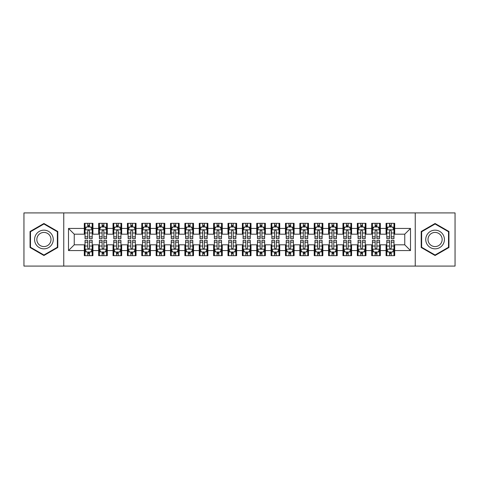 <?xml version="1.0" encoding="UTF-8"?>
<svg xmlns="http://www.w3.org/2000/svg" width="479" height="479" viewBox="0 0 479 479"><rect width="100%" height="100%" fill="white"/><g stroke="black" fill="none" stroke-linecap="round" stroke-linejoin="round"><path stroke-width="0.72" d="M415.245 266.084L455.05 266.084L455.05 212.916L415.245 212.916L415.245 266.084L63.755 266.084L63.755 212.916L23.95 212.916L23.95 266.084L63.755 266.084M415.245 212.916L63.755 212.916M68.497 250.565L68.497 228.435L84.304 228.435L84.304 234.183L74.245 234.183L74.245 244.817L68.497 250.565L84.304 250.565L84.304 255.666L92.926 255.666L92.926 250.565L98.674 250.565L98.674 255.666L107.296 255.666L107.296 250.565L113.044 250.565L113.044 255.666L121.666 255.666L121.666 250.565L127.414 250.565L127.414 255.666L136.036 255.666L136.036 250.565L141.784 250.565L141.784 255.666L150.406 255.666L150.406 250.565L156.154 250.565L156.154 255.666L164.776 255.666L164.776 250.565L170.524 250.565L170.524 255.666L179.146 255.666L179.146 250.565L184.894 250.565L184.894 255.666L193.516 255.666L193.516 250.565L199.264 250.565L199.264 255.666L207.886 255.666L207.886 250.565L213.634 250.565L213.634 255.666L222.256 255.666L222.256 250.565L228.004 250.565L228.004 255.666L236.626 255.666L236.626 250.565L242.374 250.565L242.374 255.666L250.996 255.666L250.996 250.565L256.744 250.565L256.744 255.666L265.366 255.666L265.366 250.565L271.114 250.565L271.114 255.666L279.736 255.666L279.736 250.565L285.484 250.565L285.484 255.666L294.106 255.666L294.106 250.565L299.854 250.565L299.854 255.666L308.476 255.666L308.476 250.565L314.224 250.565L314.224 255.666L322.846 255.666L322.846 250.565L328.594 250.565L328.594 255.666L337.216 255.666L337.216 250.565L342.964 250.565L342.964 255.666L351.586 255.666L351.586 250.565L357.334 250.565L357.334 255.666L365.956 255.666L365.956 250.565L371.704 250.565L371.704 255.666L380.326 255.666L380.326 250.565L386.074 250.565L386.074 255.666L394.696 255.666L394.696 244.817L404.755 244.817L404.755 234.183L394.696 234.183L394.696 228.435L410.503 228.435L410.503 250.565L394.696 250.565M394.696 228.435L394.696 223.334L386.074 223.334L386.074 228.435L380.326 228.435L380.326 223.334L371.704 223.334L371.704 228.435L365.956 228.435L365.956 223.334L357.334 223.334L357.334 228.435L351.586 228.435L351.586 223.334L342.964 223.334L342.964 228.435L337.216 228.435L337.216 223.334L328.594 223.334L328.594 228.435L322.846 228.435L322.846 223.334L314.224 223.334L314.224 228.435L308.476 228.435L308.476 223.334L299.854 223.334L299.854 228.435L294.106 228.435L294.106 223.334L285.484 223.334L285.484 228.435L279.736 228.435L279.736 223.334L271.114 223.334L271.114 228.435L265.366 228.435L265.366 223.334L256.744 223.334L256.744 228.435L250.996 228.435L250.996 223.334L242.374 223.334L242.374 228.435L236.626 228.435L236.626 223.334L228.004 223.334L228.004 228.435L222.256 228.435L222.256 223.334L213.634 223.334L213.634 228.435L207.886 228.435L207.886 223.334L199.264 223.334L199.264 228.435L193.516 228.435L193.516 223.334L184.894 223.334L184.894 228.435L179.146 228.435L179.146 223.334L170.524 223.334L170.524 228.435L164.776 228.435L164.776 223.334L156.154 223.334L156.154 228.435L150.406 228.435L150.406 223.334L141.784 223.334L141.784 228.435L136.036 228.435L136.036 223.334L127.414 223.334L127.414 228.435L121.666 228.435L121.666 223.334L113.044 223.334L113.044 228.435L107.296 228.435L107.296 223.334L98.674 223.334L98.674 228.435L92.926 228.435L92.926 223.334L84.304 223.334L84.304 228.435M380.326 250.565L380.326 244.817L386.074 244.817L386.074 250.565M410.503 228.435L404.755 234.183M365.956 250.565L365.956 244.817L371.704 244.817L371.704 250.565M386.074 228.435L386.074 234.183L380.326 234.183L380.326 228.435M351.586 250.565L351.586 244.817L357.334 244.817L357.334 250.565M371.704 228.435L371.704 234.183L365.956 234.183L365.956 228.435M337.216 250.565L337.216 244.817L342.964 244.817L342.964 250.565M357.334 228.435L357.334 234.183L351.586 234.183L351.586 228.435M322.846 250.565L322.846 244.817L328.594 244.817L328.594 250.565M342.964 228.435L342.964 234.183L337.216 234.183L337.216 228.435M308.476 250.565L308.476 244.817L314.224 244.817L314.224 250.565M328.594 228.435L328.594 234.183L322.846 234.183L322.846 228.435M294.106 250.565L294.106 244.817L299.854 244.817L299.854 250.565M314.224 228.435L314.224 234.183L308.476 234.183L308.476 228.435M279.736 250.565L279.736 244.817L285.484 244.817L285.484 250.565M299.854 228.435L299.854 234.183L294.106 234.183L294.106 228.435M265.366 250.565L265.366 244.817L271.114 244.817L271.114 250.565M285.484 228.435L285.484 234.183L279.736 234.183L279.736 228.435M250.996 250.565L250.996 244.817L256.744 244.817L256.744 250.565M271.114 228.435L271.114 234.183L265.366 234.183L265.366 228.435M236.626 250.565L236.626 244.817L242.374 244.817L242.374 250.565M256.744 228.435L256.744 234.183L250.996 234.183L250.996 228.435M222.256 250.565L222.256 244.817L228.004 244.817L228.004 250.565M242.374 228.435L242.374 234.183L236.626 234.183L236.626 228.435M207.886 250.565L207.886 244.817L213.634 244.817L213.634 250.565M228.004 228.435L228.004 234.183L222.256 234.183L222.256 228.435M193.516 250.565L193.516 244.817L199.264 244.817L199.264 250.565M213.634 228.435L213.634 234.183L207.886 234.183L207.886 228.435M179.146 250.565L179.146 244.817L184.894 244.817L184.894 250.565M199.264 228.435L199.264 234.183L193.516 234.183L193.516 228.435M164.776 250.565L164.776 244.817L170.524 244.817L170.524 250.565M184.894 228.435L184.894 234.183L179.146 234.183L179.146 228.435M150.406 250.565L150.406 244.817L156.154 244.817L156.154 250.565M170.524 228.435L170.524 234.183L164.776 234.183L164.776 228.435M136.036 250.565L136.036 244.817L141.784 244.817L141.784 250.565M156.154 228.435L156.154 234.183L150.406 234.183L150.406 228.435M121.666 250.565L121.666 244.817L127.414 244.817L127.414 250.565M141.784 228.435L141.784 234.183L136.036 234.183L136.036 228.435M107.296 250.565L107.296 244.817L113.044 244.817L113.044 250.565M127.414 228.435L127.414 234.183L121.666 234.183L121.666 228.435M92.926 250.565L92.926 244.817L98.674 244.817L98.674 250.565M113.044 228.435L113.044 234.183L107.296 234.183L107.296 228.435M74.245 244.817L84.304 244.817L84.304 250.565M98.674 228.435L98.674 234.183L92.926 234.183L92.926 228.435M386.074 226.926L386.793 226.926M393.978 226.926L394.696 226.926M371.704 226.926L372.423 226.926M379.608 226.926L380.326 226.926M357.334 226.926L358.053 226.926M365.238 226.926L365.956 226.926M342.964 226.926L343.683 226.926M350.868 226.926L351.586 226.926M328.594 226.926L329.312 226.926M336.498 226.926L337.216 226.926M314.224 226.926L314.942 226.926M322.127 226.926L322.846 226.926M299.854 226.926L300.572 226.926M307.757 226.926L308.476 226.926M285.484 226.926L286.202 226.926M293.387 226.926L294.106 226.926M271.114 226.926L271.832 226.926M279.017 226.926L279.736 226.926M256.744 226.926L257.462 226.926M264.647 226.926L265.366 226.926M242.374 226.926L243.093 226.926M250.278 226.926L250.996 226.926M228.004 226.926L228.722 226.926M235.907 226.926L236.626 226.926M213.634 226.926L214.352 226.926M221.537 226.926L222.256 226.926M199.264 226.926L199.982 226.926M207.167 226.926L207.886 226.926M184.894 226.926L185.613 226.926M192.798 226.926L193.516 226.926M170.524 226.926L171.243 226.926M178.428 226.926L179.146 226.926M156.154 226.926L156.873 226.926M164.058 226.926L164.776 226.926M141.784 226.926L142.502 226.926M149.688 226.926L150.406 226.926M127.414 226.926L128.132 226.926M135.317 226.926L136.036 226.926M113.044 226.926L113.763 226.926M120.948 226.926L121.666 226.926M98.674 226.926L99.392 226.926M106.578 226.926L107.296 226.926M84.304 226.926L85.022 226.926M92.207 226.926L92.926 226.926M84.304 252.074L85.022 252.074M92.207 252.074L92.926 252.074M98.674 252.074L99.392 252.074M106.578 252.074L107.296 252.074M113.044 252.074L113.763 252.074M120.948 252.074L121.666 252.074M127.414 252.074L128.132 252.074M135.317 252.074L136.036 252.074M141.784 252.074L142.502 252.074M149.688 252.074L150.406 252.074M156.154 252.074L156.873 252.074M164.058 252.074L164.776 252.074M170.524 252.074L171.243 252.074M178.428 252.074L179.146 252.074M184.894 252.074L185.613 252.074M192.798 252.074L193.516 252.074M199.264 252.074L199.982 252.074M207.167 252.074L207.886 252.074M213.634 252.074L214.352 252.074M221.537 252.074L222.256 252.074M228.004 252.074L228.722 252.074M235.907 252.074L236.626 252.074M242.374 252.074L243.093 252.074M250.278 252.074L250.996 252.074M256.744 252.074L257.462 252.074M264.647 252.074L265.366 252.074M271.114 252.074L271.832 252.074M279.017 252.074L279.736 252.074M285.484 252.074L286.202 252.074M293.387 252.074L294.106 252.074M299.854 252.074L300.572 252.074M307.757 252.074L308.476 252.074M314.224 252.074L314.942 252.074M322.127 252.074L322.846 252.074M328.594 252.074L329.312 252.074M336.498 252.074L337.216 252.074M342.964 252.074L343.683 252.074M350.868 252.074L351.586 252.074M357.334 252.074L358.053 252.074M365.238 252.074L365.956 252.074M371.704 252.074L372.423 252.074M379.608 252.074L380.326 252.074M386.074 252.074L386.793 252.074M393.978 252.074L394.696 252.074M68.497 228.435L74.245 234.183M404.755 244.817L410.503 250.565M57.791 231.495L43.924 223.489L30.057 231.495L30.057 247.505L43.924 255.511L57.791 247.505L57.791 231.495M421.209 231.495L421.209 247.505L435.076 255.511L448.943 247.505L448.943 231.495L435.076 223.489L421.209 231.495M89.477 225.202L87.753 225.202M92.207 236.836L89.477 236.836L89.477 238.638L92.207 238.638L92.207 229.872L90.77 226.998L86.46 226.998L85.022 229.872L85.022 238.638L87.753 238.638L87.753 236.836L85.022 236.836M85.022 229.872L85.022 223.334M92.207 229.872L92.207 223.334M87.753 226.998L87.753 223.334M89.477 223.334L89.477 226.998M89.477 236.836L89.477 230.95C88.902 229.842 88.328 229.842 87.753 230.95L87.753 236.836M89.477 226.926L87.753 226.926M87.753 253.798L89.477 253.798M85.022 242.164L87.753 242.164L87.753 240.362L85.022 240.362L85.022 249.128L86.46 252.002L90.77 252.002L92.207 249.128L92.207 240.362L89.477 240.362L89.477 242.164L92.207 242.164M92.207 249.128L92.207 255.666M85.022 249.128L85.022 255.666M89.477 252.002L89.477 255.666M87.753 255.666L87.753 252.002M87.753 242.164L87.753 248.05C88.328 249.158 88.902 249.158 89.477 248.05L89.477 242.164M87.753 252.074L89.477 252.074M103.847 225.202L102.123 225.202M106.578 236.836L103.847 236.836L103.847 238.638L106.578 238.638L106.578 229.872L105.141 226.998L100.83 226.998L99.392 229.872L99.392 238.638L102.123 238.638L102.123 236.836L99.392 236.836M99.392 229.872L99.392 223.334M106.578 229.872L106.578 223.334M102.123 226.998L102.123 223.334M103.847 223.334L103.847 226.998M103.847 236.836L103.847 230.95C103.272 229.842 102.698 229.842 102.123 230.95L102.123 236.836M103.847 226.926L102.123 226.926M118.217 225.202L116.493 225.202M120.948 236.836L118.217 236.836L118.217 238.638L120.948 238.638L120.948 229.872L119.51 226.998L115.2 226.998L113.763 229.872L113.763 238.638L116.493 238.638L116.493 236.836L113.763 236.836M113.763 229.872L113.763 223.334M120.948 229.872L120.948 223.334M116.493 226.998L116.493 223.334M118.217 223.334L118.217 226.998M118.217 236.836L118.217 230.95C117.642 229.842 117.068 229.842 116.493 230.95L116.493 236.836M118.217 226.926L116.493 226.926M102.123 253.798L103.847 253.798M99.392 242.164L102.123 242.164L102.123 240.362L99.392 240.362L99.392 249.128L100.83 252.002L105.141 252.002L106.578 249.128L106.578 240.362L103.847 240.362L103.847 242.164L106.578 242.164M106.578 249.128L106.578 255.666M99.392 249.128L99.392 255.666M103.847 252.002L103.847 255.666M102.123 255.666L102.123 252.002M102.123 242.164L102.123 248.05C102.698 249.158 103.272 249.158 103.847 248.05L103.847 242.164M102.123 252.074L103.847 252.074M116.493 253.798L118.217 253.798M113.763 242.164L116.493 242.164L116.493 240.362L113.763 240.362L113.763 249.128L115.2 252.002L119.51 252.002L120.948 249.128L120.948 240.362L118.217 240.362L118.217 242.164L120.948 242.164M120.948 249.128L120.948 255.666M113.763 249.128L113.763 255.666M118.217 252.002L118.217 255.666M116.493 255.666L116.493 252.002M116.493 242.164L116.493 248.05C117.068 249.158 117.642 249.158 118.217 248.05L118.217 242.164M116.493 252.074L118.217 252.074M52.013 234.83A9.341 9.341 0 0 0 39.254 231.411A9.341 9.341 0 0 0 35.835 244.17A9.341 9.341 0 0 0 48.595 247.589A9.341 9.341 0 0 0 52.013 234.83M50.05 235.961A7.071 7.071 0 0 0 40.386 233.375A7.071 7.071 0 0 0 37.799 243.039A7.071 7.071 0 0 0 47.463 245.625A7.071 7.071 0 0 0 50.05 235.961M43.924 255.014L30.488 247.26L30.488 231.74L43.924 223.986L57.36 231.74L57.36 247.26L43.924 255.014M443.165 234.83A9.341 9.341 0 0 0 430.405 231.411A9.341 9.341 0 0 0 426.987 244.17A9.341 9.341 0 0 0 439.746 247.589A9.341 9.341 0 0 0 443.165 234.83M441.201 235.961A7.071 7.071 0 0 0 431.537 233.375A7.071 7.071 0 0 0 428.95 243.039A7.071 7.071 0 0 0 438.614 245.625A7.071 7.071 0 0 0 441.201 235.961M435.076 255.014L421.64 247.26L421.64 231.74L435.076 223.986L448.512 231.74L448.512 247.26L435.076 255.014M132.587 225.202L130.863 225.202M135.317 236.836L132.587 236.836L132.587 238.638L135.317 238.638L135.317 229.872L133.88 226.998L129.57 226.998L128.132 229.872L128.132 238.638L130.863 238.638L130.863 236.836L128.132 236.836M128.132 229.872L128.132 223.334M135.317 229.872L135.317 223.334M130.863 226.998L130.863 223.334M132.587 223.334L132.587 226.998M132.587 236.836L132.587 230.95C132.012 229.842 131.438 229.842 130.863 230.95L130.863 236.836M132.587 226.926L130.863 226.926M146.957 225.202L145.233 225.202M149.688 236.836L146.957 236.836L146.957 238.638L149.688 238.638L149.688 229.872L148.25 226.998L143.94 226.998L142.502 229.872L142.502 238.638L145.233 238.638L145.233 236.836L142.502 236.836M142.502 229.872L142.502 223.334M149.688 229.872L149.688 223.334M145.233 226.998L145.233 223.334M146.957 223.334L146.957 226.998M146.957 236.836L146.957 230.95C146.382 229.842 145.808 229.842 145.233 230.95L145.233 236.836M146.957 226.926L145.233 226.926M130.863 253.798L132.587 253.798M128.132 242.164L130.863 242.164L130.863 240.362L128.132 240.362L128.132 249.128L129.57 252.002L133.88 252.002L135.317 249.128L135.317 240.362L132.587 240.362L132.587 242.164L135.317 242.164M135.317 249.128L135.317 255.666M128.132 249.128L128.132 255.666M132.587 252.002L132.587 255.666M130.863 255.666L130.863 252.002M130.863 242.164L130.863 248.05C131.438 249.158 132.012 249.158 132.587 248.05L132.587 242.164M130.863 252.074L132.587 252.074M145.233 253.798L146.957 253.798M142.502 242.164L145.233 242.164L145.233 240.362L142.502 240.362L142.502 249.128L143.94 252.002L148.25 252.002L149.688 249.128L149.688 240.362L146.957 240.362L146.957 242.164L149.688 242.164M149.688 249.128L149.688 255.666M142.502 249.128L142.502 255.666M146.957 252.002L146.957 255.666M145.233 255.666L145.233 252.002M145.233 242.164L145.233 248.05C145.808 249.158 146.382 249.158 146.957 248.05L146.957 242.164M145.233 252.074L146.957 252.074M161.327 225.202L159.603 225.202M164.058 236.836L161.327 236.836L161.327 238.638L164.058 238.638L164.058 229.872L162.621 226.998L158.309 226.998L156.873 229.872L156.873 238.638L159.603 238.638L159.603 236.836L156.873 236.836M156.873 229.872L156.873 223.334M164.058 229.872L164.058 223.334M159.603 226.998L159.603 223.334M161.327 223.334L161.327 226.998M161.327 236.836L161.327 230.95C160.752 229.842 160.178 229.842 159.603 230.95L159.603 236.836M161.327 226.926L159.603 226.926M159.603 253.798L161.327 253.798M156.873 242.164L159.603 242.164L159.603 240.362L156.873 240.362L156.873 249.128L158.309 252.002L162.621 252.002L164.058 249.128L164.058 240.362L161.327 240.362L161.327 242.164L164.058 242.164M164.058 249.128L164.058 255.666M156.873 249.128L156.873 255.666M161.327 252.002L161.327 255.666M159.603 255.666L159.603 252.002M159.603 242.164L159.603 248.05C160.178 249.158 160.752 249.158 161.327 248.05L161.327 242.164M159.603 252.074L161.327 252.074M175.697 225.202L173.973 225.202M178.428 236.836L175.697 236.836L175.697 238.638L178.428 238.638L178.428 229.872L176.991 226.998L172.679 226.998L171.243 229.872L171.243 238.638L173.973 238.638L173.973 236.836L171.243 236.836M171.243 229.872L171.243 223.334M178.428 229.872L178.428 223.334M173.973 226.998L173.973 223.334M175.697 223.334L175.697 226.998M175.697 236.836L175.697 230.95C175.122 229.842 174.548 229.842 173.973 230.95L173.973 236.836M175.697 226.926L173.973 226.926M173.973 253.798L175.697 253.798M171.243 242.164L173.973 242.164L173.973 240.362L171.243 240.362L171.243 249.128L172.679 252.002L176.991 252.002L178.428 249.128L178.428 240.362L175.697 240.362L175.697 242.164L178.428 242.164M178.428 249.128L178.428 255.666M171.243 249.128L171.243 255.666M175.697 252.002L175.697 255.666M173.973 255.666L173.973 252.002M173.973 242.164L173.973 248.05C174.548 249.158 175.122 249.158 175.697 248.05L175.697 242.164M173.973 252.074L175.697 252.074M190.067 225.202L188.343 225.202M192.798 236.836L190.067 236.836L190.067 238.638L192.798 238.638L192.798 229.872L191.361 226.998L187.049 226.998L185.613 229.872L185.613 238.638L188.343 238.638L188.343 236.836L185.613 236.836M185.613 229.872L185.613 223.334M192.798 229.872L192.798 223.334M188.343 226.998L188.343 223.334M190.067 223.334L190.067 226.998M190.067 236.836L190.067 230.95C189.492 229.842 188.918 229.842 188.343 230.95L188.343 236.836M190.067 226.926L188.343 226.926M188.343 253.798L190.067 253.798M185.613 242.164L188.343 242.164L188.343 240.362L185.613 240.362L185.613 249.128L187.049 252.002L191.361 252.002L192.798 249.128L192.798 240.362L190.067 240.362L190.067 242.164L192.798 242.164M192.798 249.128L192.798 255.666M185.613 249.128L185.613 255.666M190.067 252.002L190.067 255.666M188.343 255.666L188.343 252.002M188.343 242.164L188.343 248.05C188.918 249.158 189.492 249.158 190.067 248.05L190.067 242.164M188.343 252.074L190.067 252.074M204.437 225.202L202.713 225.202M207.167 236.836L204.437 236.836L204.437 238.638L207.167 238.638L207.167 229.872L205.731 226.998L201.419 226.998L199.982 229.872L199.982 238.638L202.713 238.638L202.713 236.836L199.982 236.836M199.982 229.872L199.982 223.334M207.167 229.872L207.167 223.334M202.713 226.998L202.713 223.334M204.437 223.334L204.437 226.998M204.437 236.836L204.437 230.95C203.862 229.842 203.288 229.842 202.713 230.95L202.713 236.836M204.437 226.926L202.713 226.926M202.713 253.798L204.437 253.798M199.982 242.164L202.713 242.164L202.713 240.362L199.982 240.362L199.982 249.128L201.419 252.002L205.731 252.002L207.167 249.128L207.167 240.362L204.437 240.362L204.437 242.164L207.167 242.164M207.167 249.128L207.167 255.666M199.982 249.128L199.982 255.666M204.437 252.002L204.437 255.666M202.713 255.666L202.713 252.002M202.713 242.164L202.713 248.05C203.288 249.158 203.862 249.158 204.437 248.05L204.437 242.164M202.713 252.074L204.437 252.074M218.807 225.202L217.083 225.202M221.537 236.836L218.807 236.836L218.807 238.638L221.537 238.638L221.537 229.872L220.101 226.998L215.789 226.998L214.352 229.872L214.352 238.638L217.083 238.638L217.083 236.836L214.352 236.836M214.352 229.872L214.352 223.334M221.537 229.872L221.537 223.334M217.083 226.998L217.083 223.334M218.807 223.334L218.807 226.998M218.807 236.836L218.807 230.95C218.232 229.842 217.658 229.842 217.083 230.95L217.083 236.836M218.807 226.926L217.083 226.926M217.083 253.798L218.807 253.798M214.352 242.164L217.083 242.164L217.083 240.362L214.352 240.362L214.352 249.128L215.789 252.002L220.101 252.002L221.537 249.128L221.537 240.362L218.807 240.362L218.807 242.164L221.537 242.164M221.537 249.128L221.537 255.666M214.352 249.128L214.352 255.666M218.807 252.002L218.807 255.666M217.083 255.666L217.083 252.002M217.083 242.164L217.083 248.05C217.658 249.158 218.232 249.158 218.807 248.05L218.807 242.164M217.083 252.074L218.807 252.074M233.177 225.202L231.453 225.202M235.907 236.836L233.177 236.836L233.177 238.638L235.907 238.638L235.907 229.872L234.471 226.998L230.159 226.998L228.722 229.872L228.722 238.638L231.453 238.638L231.453 236.836L228.722 236.836M228.722 229.872L228.722 223.334M235.907 229.872L235.907 223.334M231.453 226.998L231.453 223.334M233.177 223.334L233.177 226.998M233.177 236.836L233.177 230.95C232.602 229.842 232.028 229.842 231.453 230.95L231.453 236.836M233.177 226.926L231.453 226.926M231.453 253.798L233.177 253.798M228.722 242.164L231.453 242.164L231.453 240.362L228.722 240.362L228.722 249.128L230.159 252.002L234.471 252.002L235.907 249.128L235.907 240.362L233.177 240.362L233.177 242.164L235.907 242.164M235.907 249.128L235.907 255.666M228.722 249.128L228.722 255.666M233.177 252.002L233.177 255.666M231.453 255.666L231.453 252.002M231.453 242.164L231.453 248.05C232.028 249.158 232.602 249.158 233.177 248.05L233.177 242.164M231.453 252.074L233.177 252.074M247.547 225.202L245.823 225.202M250.278 236.836L247.547 236.836L247.547 238.638L250.278 238.638L250.278 229.872L248.841 226.998L244.529 226.998L243.093 229.872L243.093 238.638L245.823 238.638L245.823 236.836L243.093 236.836M243.093 229.872L243.093 223.334M250.278 229.872L250.278 223.334M245.823 226.998L245.823 223.334M247.547 223.334L247.547 226.998M247.547 236.836L247.547 230.95C246.972 229.842 246.398 229.842 245.823 230.95L245.823 236.836M247.547 226.926L245.823 226.926M245.823 253.798L247.547 253.798M243.093 242.164L245.823 242.164L245.823 240.362L243.093 240.362L243.093 249.128L244.529 252.002L248.841 252.002L250.278 249.128L250.278 240.362L247.547 240.362L247.547 242.164L250.278 242.164M250.278 249.128L250.278 255.666M243.093 249.128L243.093 255.666M247.547 252.002L247.547 255.666M245.823 255.666L245.823 252.002M245.823 242.164L245.823 248.05C246.398 249.158 246.972 249.158 247.547 248.05L247.547 242.164M245.823 252.074L247.547 252.074M261.917 225.202L260.193 225.202M264.647 236.836L261.917 236.836L261.917 238.638L264.647 238.638L264.647 229.872L263.211 226.998L258.899 226.998L257.462 229.872L257.462 238.638L260.193 238.638L260.193 236.836L257.462 236.836M257.462 229.872L257.462 223.334M264.647 229.872L264.647 223.334M260.193 226.998L260.193 223.334M261.917 223.334L261.917 226.998M261.917 236.836L261.917 230.95C261.342 229.842 260.768 229.842 260.193 230.95L260.193 236.836M261.917 226.926L260.193 226.926M260.193 253.798L261.917 253.798M257.462 242.164L260.193 242.164L260.193 240.362L257.462 240.362L257.462 249.128L258.899 252.002L263.211 252.002L264.647 249.128L264.647 240.362L261.917 240.362L261.917 242.164L264.647 242.164M264.647 249.128L264.647 255.666M257.462 249.128L257.462 255.666M261.917 252.002L261.917 255.666M260.193 255.666L260.193 252.002M260.193 242.164L260.193 248.05C260.768 249.158 261.342 249.158 261.917 248.05L261.917 242.164M260.193 252.074L261.917 252.074M276.287 225.202L274.563 225.202M279.017 236.836L276.287 236.836L276.287 238.638L279.017 238.638L279.017 229.872L277.581 226.998L273.269 226.998L271.832 229.872L271.832 238.638L274.563 238.638L274.563 236.836L271.832 236.836M271.832 229.872L271.832 223.334M279.017 229.872L279.017 223.334M274.563 226.998L274.563 223.334M276.287 223.334L276.287 226.998M276.287 236.836L276.287 230.95C275.712 229.842 275.138 229.842 274.563 230.95L274.563 236.836M276.287 226.926L274.563 226.926M274.563 253.798L276.287 253.798M271.832 242.164L274.563 242.164L274.563 240.362L271.832 240.362L271.832 249.128L273.269 252.002L277.581 252.002L279.017 249.128L279.017 240.362L276.287 240.362L276.287 242.164L279.017 242.164M279.017 249.128L279.017 255.666M271.832 249.128L271.832 255.666M276.287 252.002L276.287 255.666M274.563 255.666L274.563 252.002M274.563 242.164L274.563 248.05C275.138 249.158 275.712 249.158 276.287 248.05L276.287 242.164M274.563 252.074L276.287 252.074M290.657 225.202L288.933 225.202M293.387 236.836L290.657 236.836L290.657 238.638L293.387 238.638L293.387 229.872L291.951 226.998L287.639 226.998L286.202 229.872L286.202 238.638L288.933 238.638L288.933 236.836L286.202 236.836M286.202 229.872L286.202 223.334M293.387 229.872L293.387 223.334M288.933 226.998L288.933 223.334M290.657 223.334L290.657 226.998M290.657 236.836L290.657 230.95C290.082 229.842 289.508 229.842 288.933 230.95L288.933 236.836M290.657 226.926L288.933 226.926M288.933 253.798L290.657 253.798M286.202 242.164L288.933 242.164L288.933 240.362L286.202 240.362L286.202 249.128L287.639 252.002L291.951 252.002L293.387 249.128L293.387 240.362L290.657 240.362L290.657 242.164L293.387 242.164M293.387 249.128L293.387 255.666M286.202 249.128L286.202 255.666M290.657 252.002L290.657 255.666M288.933 255.666L288.933 252.002M288.933 242.164L288.933 248.05C289.508 249.158 290.082 249.158 290.657 248.05L290.657 242.164M288.933 252.074L290.657 252.074M305.027 225.202L303.303 225.202M307.757 236.836L305.027 236.836L305.027 238.638L307.757 238.638L307.757 229.872L306.321 226.998L302.01 226.998L300.572 229.872L300.572 238.638L303.303 238.638L303.303 236.836L300.572 236.836M300.572 229.872L300.572 223.334M307.757 229.872L307.757 223.334M303.303 226.998L303.303 223.334M305.027 223.334L305.027 226.998M305.027 236.836L305.027 230.95C304.452 229.842 303.878 229.842 303.303 230.95L303.303 236.836M305.027 226.926L303.303 226.926M303.303 253.798L305.027 253.798M300.572 242.164L303.303 242.164L303.303 240.362L300.572 240.362L300.572 249.128L302.01 252.002L306.321 252.002L307.757 249.128L307.757 240.362L305.027 240.362L305.027 242.164L307.757 242.164M307.757 249.128L307.757 255.666M300.572 249.128L300.572 255.666M305.027 252.002L305.027 255.666M303.303 255.666L303.303 252.002M303.303 242.164L303.303 248.05C303.878 249.158 304.452 249.158 305.027 248.05L305.027 242.164M303.303 252.074L305.027 252.074M319.397 225.202L317.673 225.202M322.127 236.836L319.397 236.836L319.397 238.638L322.127 238.638L322.127 229.872L320.691 226.998L316.38 226.998L314.942 229.872L314.942 238.638L317.673 238.638L317.673 236.836L314.942 236.836M314.942 229.872L314.942 223.334M322.127 229.872L322.127 223.334M317.673 226.998L317.673 223.334M319.397 223.334L319.397 226.998M319.397 236.836L319.397 230.95C318.822 229.842 318.248 229.842 317.673 230.95L317.673 236.836M319.397 226.926L317.673 226.926M317.673 253.798L319.397 253.798M314.942 242.164L317.673 242.164L317.673 240.362L314.942 240.362L314.942 249.128L316.38 252.002L320.691 252.002L322.127 249.128L322.127 240.362L319.397 240.362L319.397 242.164L322.127 242.164M322.127 249.128L322.127 255.666M314.942 249.128L314.942 255.666M319.397 252.002L319.397 255.666M317.673 255.666L317.673 252.002M317.673 242.164L317.673 248.05C318.248 249.158 318.822 249.158 319.397 248.05L319.397 242.164M317.673 252.074L319.397 252.074M333.767 225.202L332.043 225.202M336.498 236.836L333.767 236.836L333.767 238.638L336.498 238.638L336.498 229.872L335.06 226.998L330.75 226.998L329.312 229.872L329.312 238.638L332.043 238.638L332.043 236.836L329.312 236.836M329.312 229.872L329.312 223.334M336.498 229.872L336.498 223.334M332.043 226.998L332.043 223.334M333.767 223.334L333.767 226.998M333.767 236.836L333.767 230.95C333.192 229.842 332.618 229.842 332.043 230.95L332.043 236.836M333.767 226.926L332.043 226.926M332.043 253.798L333.767 253.798M329.312 242.164L332.043 242.164L332.043 240.362L329.312 240.362L329.312 249.128L330.75 252.002L335.06 252.002L336.498 249.128L336.498 240.362L333.767 240.362L333.767 242.164L336.498 242.164M336.498 249.128L336.498 255.666M329.312 249.128L329.312 255.666M333.767 252.002L333.767 255.666M332.043 255.666L332.043 252.002M332.043 242.164L332.043 248.05C332.618 249.158 333.192 249.158 333.767 248.05L333.767 242.164M332.043 252.074L333.767 252.074M348.137 225.202L346.413 225.202M350.868 236.836L348.137 236.836L348.137 238.638L350.868 238.638L350.868 229.872L349.43 226.998L345.12 226.998L343.683 229.872L343.683 238.638L346.413 238.638L346.413 236.836L343.683 236.836M343.683 229.872L343.683 223.334M350.868 229.872L350.868 223.334M346.413 226.998L346.413 223.334M348.137 223.334L348.137 226.998M348.137 236.836L348.137 230.95C347.562 229.842 346.988 229.842 346.413 230.95L346.413 236.836M348.137 226.926L346.413 226.926M346.413 253.798L348.137 253.798M343.683 242.164L346.413 242.164L346.413 240.362L343.683 240.362L343.683 249.128L345.12 252.002L349.43 252.002L350.868 249.128L350.868 240.362L348.137 240.362L348.137 242.164L350.868 242.164M350.868 249.128L350.868 255.666M343.683 249.128L343.683 255.666M348.137 252.002L348.137 255.666M346.413 255.666L346.413 252.002M346.413 242.164L346.413 248.05C346.988 249.158 347.562 249.158 348.137 248.05L348.137 242.164M346.413 252.074L348.137 252.074M362.507 225.202L360.783 225.202M365.238 236.836L362.507 236.836L362.507 238.638L365.238 238.638L365.238 229.872L363.8 226.998L359.489 226.998L358.053 229.872L358.053 238.638L360.783 238.638L360.783 236.836L358.053 236.836M358.053 229.872L358.053 223.334M365.238 229.872L365.238 223.334M360.783 226.998L360.783 223.334M362.507 223.334L362.507 226.998M362.507 236.836L362.507 230.95C361.932 229.842 361.358 229.842 360.783 230.95L360.783 236.836M362.507 226.926L360.783 226.926M360.783 253.798L362.507 253.798M358.053 242.164L360.783 242.164L360.783 240.362L358.053 240.362L358.053 249.128L359.489 252.002L363.8 252.002L365.238 249.128L365.238 240.362L362.507 240.362L362.507 242.164L365.238 242.164M365.238 249.128L365.238 255.666M358.053 249.128L358.053 255.666M362.507 252.002L362.507 255.666M360.783 255.666L360.783 252.002M360.783 242.164L360.783 248.05C361.358 249.158 361.932 249.158 362.507 248.05L362.507 242.164M360.783 252.074L362.507 252.074M376.877 225.202L375.153 225.202M379.608 236.836L376.877 236.836L376.877 238.638L379.608 238.638L379.608 229.872L378.171 226.998L373.859 226.998L372.423 229.872L372.423 238.638L375.153 238.638L375.153 236.836L372.423 236.836M372.423 229.872L372.423 223.334M379.608 229.872L379.608 223.334M375.153 226.998L375.153 223.334M376.877 223.334L376.877 226.998M376.877 236.836L376.877 230.95C376.302 229.842 375.728 229.842 375.153 230.95L375.153 236.836M376.877 226.926L375.153 226.926M375.153 253.798L376.877 253.798M372.423 242.164L375.153 242.164L375.153 240.362L372.423 240.362L372.423 249.128L373.859 252.002L378.171 252.002L379.608 249.128L379.608 240.362L376.877 240.362L376.877 242.164L379.608 242.164M379.608 249.128L379.608 255.666M372.423 249.128L372.423 255.666M376.877 252.002L376.877 255.666M375.153 255.666L375.153 252.002M375.153 242.164L375.153 248.05C375.728 249.158 376.302 249.158 376.877 248.05L376.877 242.164M375.153 252.074L376.877 252.074M391.247 225.202L389.523 225.202M393.978 236.836L391.247 236.836L391.247 238.638L393.978 238.638L393.978 229.872L392.541 226.998L388.229 226.998L386.793 229.872L386.793 238.638L389.523 238.638L389.523 236.836L386.793 236.836M386.793 229.872L386.793 223.334M393.978 229.872L393.978 223.334M389.523 226.998L389.523 223.334M391.247 223.334L391.247 226.998M391.247 236.836L391.247 230.95C390.672 229.842 390.098 229.842 389.523 230.95L389.523 236.836M391.247 226.926L389.523 226.926M389.523 253.798L391.247 253.798M386.793 242.164L389.523 242.164L389.523 240.362L386.793 240.362L386.793 249.128L388.229 252.002L392.541 252.002L393.978 249.128L393.978 240.362L391.247 240.362L391.247 242.164L393.978 242.164M393.978 249.128L393.978 255.666M386.793 249.128L386.793 255.666M391.247 252.002L391.247 255.666M389.523 255.666L389.523 252.002M389.523 242.164L389.523 248.05C390.098 249.158 390.672 249.158 391.247 248.05L391.247 242.164M389.523 252.074L391.247 252.074M92.172 229.8L85.058 229.8M85.022 227.172L86.376 227.172M90.854 227.172L92.207 227.172M87.753 232.986L85.022 232.986M92.207 232.986L89.477 232.986M89.477 226.118L87.753 226.118M85.058 249.2L92.172 249.2M92.207 251.828L90.854 251.828M86.376 251.828L85.022 251.828M89.477 246.014L92.207 246.014M85.022 246.014L87.753 246.014M87.753 252.882L89.477 252.882M106.542 229.8L99.428 229.8M99.392 227.172L100.746 227.172M105.224 227.172L106.578 227.172M102.123 232.986L99.392 232.986M106.578 232.986L103.847 232.986M103.847 226.118L102.123 226.118M120.912 229.8L113.798 229.8M113.763 227.172L115.116 227.172M119.594 227.172L120.948 227.172M116.493 232.986L113.763 232.986M120.948 232.986L118.217 232.986M118.217 226.118L116.493 226.118M99.428 249.2L106.542 249.2M106.578 251.828L105.224 251.828M100.746 251.828L99.392 251.828M103.847 246.014L106.578 246.014M99.392 246.014L102.123 246.014M102.123 252.882L103.847 252.882M113.798 249.2L120.912 249.2M120.948 251.828L119.594 251.828M115.116 251.828L113.763 251.828M118.217 246.014L120.948 246.014M113.763 246.014L116.493 246.014M116.493 252.882L118.217 252.882M135.282 229.8L128.168 229.8M128.132 227.172L129.486 227.172M133.964 227.172L135.317 227.172M130.863 232.986L128.132 232.986M135.317 232.986L132.587 232.986M132.587 226.118L130.863 226.118M149.652 229.8L142.538 229.8M142.502 227.172L143.856 227.172M148.334 227.172L149.688 227.172M145.233 232.986L142.502 232.986M149.688 232.986L146.957 232.986M146.957 226.118L145.233 226.118M128.168 249.2L135.282 249.2M135.317 251.828L133.964 251.828M129.486 251.828L128.132 251.828M132.587 246.014L135.317 246.014M128.132 246.014L130.863 246.014M130.863 252.882L132.587 252.882M142.538 249.2L149.652 249.2M149.688 251.828L148.334 251.828M143.856 251.828L142.502 251.828M146.957 246.014L149.688 246.014M142.502 246.014L145.233 246.014M145.233 252.882L146.957 252.882M164.022 229.8L156.908 229.8M156.873 227.172L158.226 227.172M162.704 227.172L164.058 227.172M159.603 232.986L156.873 232.986M164.058 232.986L161.327 232.986M161.327 226.118L159.603 226.118M156.908 249.2L164.022 249.2M164.058 251.828L162.704 251.828M158.226 251.828L156.873 251.828M161.327 246.014L164.058 246.014M156.873 246.014L159.603 246.014M159.603 252.882L161.327 252.882M178.392 229.8L171.278 229.8M171.243 227.172L172.596 227.172M177.074 227.172L178.428 227.172M173.973 232.986L171.243 232.986M178.428 232.986L175.697 232.986M175.697 226.118L173.973 226.118M171.278 249.2L178.392 249.2M178.428 251.828L177.074 251.828M172.596 251.828L171.243 251.828M175.697 246.014L178.428 246.014M171.243 246.014L173.973 246.014M173.973 252.882L175.697 252.882M192.762 229.8L185.648 229.8M185.613 227.172L186.966 227.172M191.444 227.172L192.798 227.172M188.343 232.986L185.613 232.986M192.798 232.986L190.067 232.986M190.067 226.118L188.343 226.118M185.648 249.2L192.762 249.2M192.798 251.828L191.444 251.828M186.966 251.828L185.613 251.828M190.067 246.014L192.798 246.014M185.613 246.014L188.343 246.014M188.343 252.882L190.067 252.882M207.132 229.8L200.018 229.8M199.982 227.172L201.336 227.172M205.814 227.172L207.167 227.172M202.713 232.986L199.982 232.986M207.167 232.986L204.437 232.986M204.437 226.118L202.713 226.118M200.018 249.2L207.132 249.2M207.167 251.828L205.814 251.828M201.336 251.828L199.982 251.828M204.437 246.014L207.167 246.014M199.982 246.014L202.713 246.014M202.713 252.882L204.437 252.882M221.502 229.8L214.388 229.8M214.352 227.172L215.706 227.172M220.184 227.172L221.537 227.172M217.083 232.986L214.352 232.986M221.537 232.986L218.807 232.986M218.807 226.118L217.083 226.118M214.388 249.2L221.502 249.2M221.537 251.828L220.184 251.828M215.706 251.828L214.352 251.828M218.807 246.014L221.537 246.014M214.352 246.014L217.083 246.014M217.083 252.882L218.807 252.882M235.872 229.8L228.758 229.8M228.722 227.172L230.076 227.172M234.554 227.172L235.907 227.172M231.453 232.986L228.722 232.986M235.907 232.986L233.177 232.986M233.177 226.118L231.453 226.118M228.758 249.2L235.872 249.2M235.907 251.828L234.554 251.828M230.076 251.828L228.722 251.828M233.177 246.014L235.907 246.014M228.722 246.014L231.453 246.014M231.453 252.882L233.177 252.882M250.242 229.8L243.128 229.8M243.093 227.172L244.446 227.172M248.924 227.172L250.278 227.172M245.823 232.986L243.093 232.986M250.278 232.986L247.547 232.986M247.547 226.118L245.823 226.118M243.128 249.2L250.242 249.2M250.278 251.828L248.924 251.828M244.446 251.828L243.093 251.828M247.547 246.014L250.278 246.014M243.093 246.014L245.823 246.014M245.823 252.882L247.547 252.882M264.612 229.8L257.498 229.8M257.462 227.172L258.816 227.172M263.294 227.172L264.647 227.172M260.193 232.986L257.462 232.986M264.647 232.986L261.917 232.986M261.917 226.118L260.193 226.118M257.498 249.2L264.612 249.2M264.647 251.828L263.294 251.828M258.816 251.828L257.462 251.828M261.917 246.014L264.647 246.014M257.462 246.014L260.193 246.014M260.193 252.882L261.917 252.882M278.982 229.8L271.868 229.8M271.832 227.172L273.186 227.172M277.664 227.172L279.017 227.172M274.563 232.986L271.832 232.986M279.017 232.986L276.287 232.986M276.287 226.118L274.563 226.118M271.868 249.2L278.982 249.2M279.017 251.828L277.664 251.828M273.186 251.828L271.832 251.828M276.287 246.014L279.017 246.014M271.832 246.014L274.563 246.014M274.563 252.882L276.287 252.882M293.352 229.8L286.238 229.8M286.202 227.172L287.556 227.172M292.034 227.172L293.387 227.172M288.933 232.986L286.202 232.986M293.387 232.986L290.657 232.986M290.657 226.118L288.933 226.118M286.238 249.2L293.352 249.2M293.387 251.828L292.034 251.828M287.556 251.828L286.202 251.828M290.657 246.014L293.387 246.014M286.202 246.014L288.933 246.014M288.933 252.882L290.657 252.882M307.722 229.8L300.608 229.8M300.572 227.172L301.926 227.172M306.404 227.172L307.757 227.172M303.303 232.986L300.572 232.986M307.757 232.986L305.027 232.986M305.027 226.118L303.303 226.118M300.608 249.2L307.722 249.2M307.757 251.828L306.404 251.828M301.926 251.828L300.572 251.828M305.027 246.014L307.757 246.014M300.572 246.014L303.303 246.014M303.303 252.882L305.027 252.882M322.092 229.8L314.978 229.8M314.942 227.172L316.296 227.172M320.774 227.172L322.127 227.172M317.673 232.986L314.942 232.986M322.127 232.986L319.397 232.986M319.397 226.118L317.673 226.118M314.978 249.2L322.092 249.2M322.127 251.828L320.774 251.828M316.296 251.828L314.942 251.828M319.397 246.014L322.127 246.014M314.942 246.014L317.673 246.014M317.673 252.882L319.397 252.882M336.462 229.8L329.348 229.8M329.312 227.172L330.666 227.172M335.144 227.172L336.498 227.172M332.043 232.986L329.312 232.986M336.498 232.986L333.767 232.986M333.767 226.118L332.043 226.118M329.348 249.2L336.462 249.2M336.498 251.828L335.144 251.828M330.666 251.828L329.312 251.828M333.767 246.014L336.498 246.014M329.312 246.014L332.043 246.014M332.043 252.882L333.767 252.882M350.832 229.8L343.718 229.8M343.683 227.172L345.036 227.172M349.514 227.172L350.868 227.172M346.413 232.986L343.683 232.986M350.868 232.986L348.137 232.986M348.137 226.118L346.413 226.118M343.718 249.2L350.832 249.2M350.868 251.828L349.514 251.828M345.036 251.828L343.683 251.828M348.137 246.014L350.868 246.014M343.683 246.014L346.413 246.014M346.413 252.882L348.137 252.882M365.202 229.8L358.088 229.8M358.053 227.172L359.406 227.172M363.884 227.172L365.238 227.172M360.783 232.986L358.053 232.986M365.238 232.986L362.507 232.986M362.507 226.118L360.783 226.118M358.088 249.2L365.202 249.2M365.238 251.828L363.884 251.828M359.406 251.828L358.053 251.828M362.507 246.014L365.238 246.014M358.053 246.014L360.783 246.014M360.783 252.882L362.507 252.882M379.572 229.8L372.458 229.8M372.423 227.172L373.776 227.172M378.254 227.172L379.608 227.172M375.153 232.986L372.423 232.986M379.608 232.986L376.877 232.986M376.877 226.118L375.153 226.118M372.458 249.2L379.572 249.2M379.608 251.828L378.254 251.828M373.776 251.828L372.423 251.828M376.877 246.014L379.608 246.014M372.423 246.014L375.153 246.014M375.153 252.882L376.877 252.882M393.942 229.8L386.828 229.8M386.793 227.172L388.146 227.172M392.624 227.172L393.978 227.172M389.523 232.986L386.793 232.986M393.978 232.986L391.247 232.986M391.247 226.118L389.523 226.118M386.828 249.2L393.942 249.2M393.978 251.828L392.624 251.828M388.146 251.828L386.793 251.828M391.247 246.014L393.978 246.014M386.793 246.014L389.523 246.014M389.523 252.882L391.247 252.882"/></g></svg>
